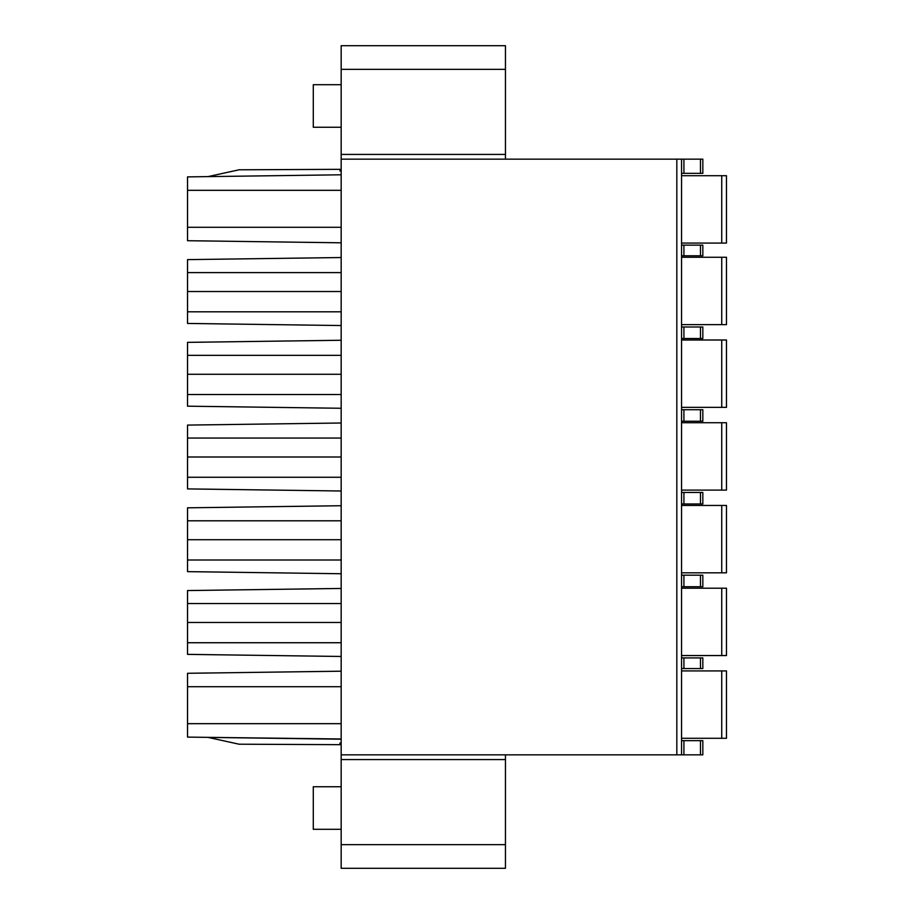 <?xml version="1.0" encoding="UTF-8"?>
<svg xmlns="http://www.w3.org/2000/svg" width="914" height="914" viewBox="0 0 914 914"><rect width="100%" height="100%" fill="white"/><g stroke="black" fill="none" stroke-linecap="round" stroke-linejoin="round"><path stroke-width="1.37" d="M681.558 173.34L702.832 173.34L702.832 159.162L505.453 159.162L505.453 45.7L341.173 45.7L341.173 868.3L505.453 868.3L505.453 754.838L702.832 754.838L702.832 740.66L681.558 740.66M341.173 84.705L313.285 84.705L313.285 127.252L341.173 127.252M341.173 786.748L313.285 786.748L313.285 829.295L341.173 829.295M681.558 159.162L681.558 754.838M681.558 255.783L702.832 255.783L702.832 245.146L681.558 245.146M726.47 175.705L726.47 243.078L721.74 243.078L721.74 175.705L726.47 175.705M681.558 175.705L721.74 175.705M681.558 243.078L721.74 243.078M681.558 338.511L702.832 338.511L702.832 326.995L681.558 326.995M726.47 257.257L726.47 324.63L721.74 324.63L721.74 257.257L726.47 257.257M681.558 257.257L721.74 257.257M681.558 324.63L721.74 324.63M681.558 421.251L702.832 421.251L702.832 409.723L681.558 409.723M726.47 339.997L726.47 407.358L721.74 407.358L721.74 339.997L726.47 339.997M681.558 339.997L721.74 339.997M681.558 407.358L721.74 407.358M681.558 503.98L702.832 503.98L702.832 492.452L681.558 492.452M726.47 422.725L726.47 490.098L721.74 490.098L721.74 422.725L726.47 422.725M681.558 422.725L721.74 422.725M681.558 490.098L721.74 490.098M681.558 586.708L702.832 586.708L702.832 575.192L681.558 575.192M726.47 505.453L726.47 572.827L721.74 572.827L721.74 505.453L726.47 505.453M681.558 505.453L721.74 505.453M681.558 572.827L721.74 572.827M681.558 668.557L702.832 668.557L702.832 657.92L681.558 657.92M681.558 738.295L726.47 738.295L726.47 670.922L681.558 670.922M721.74 655.555L721.74 588.193L726.47 588.193L726.47 655.555L681.558 655.555M721.74 588.193L681.558 588.193M505.453 159.162L341.173 159.162M341.173 754.838L505.453 754.838M341.173 738.98L187.53 737.107L187.53 673.287L341.173 671.196M187.53 686.711L341.173 686.711M341.173 723.682L187.53 723.682M341.173 190.318L187.53 190.318L187.53 176.893L341.173 174.791M341.173 170.987L339.997 170.987L339.997 169.33L239.068 169.798L208.061 176.608M341.173 227.289L187.53 227.289L187.53 190.318M341.173 242.804L187.53 240.713L187.53 227.289M341.173 272.601L187.53 272.601L187.53 259.622L341.173 257.531M187.53 272.601L187.53 311.8L341.173 311.8M341.173 325.544L187.53 323.442L187.53 311.8M341.173 355.34L187.53 355.34L187.53 342.362L341.173 340.259M187.53 355.34L187.53 394.54L341.173 394.54M341.173 408.272L187.53 406.182L187.53 394.54M341.173 438.069L187.53 438.069L187.53 425.09L341.173 422.999M187.53 438.069L187.53 477.268L341.173 477.268M341.173 491.001L187.53 488.91L187.53 477.268M341.173 520.797L187.53 520.797L187.53 507.818L341.173 505.728M187.53 520.797L187.53 559.996L341.173 559.996M341.173 573.741L187.53 571.638L187.53 559.996M341.173 603.537L187.53 603.537L187.53 590.558L341.173 588.456M187.53 603.537L187.53 654.378L341.173 656.469M341.173 642.736L187.53 642.736M341.173 743.013L339.997 743.013L339.997 744.67L239.068 744.202L208.061 737.392L341.173 739.209M700.467 255.783L700.467 245.146M683.923 255.783L683.923 245.146M700.467 338.511L700.467 326.995M683.923 338.511L683.923 326.995M700.467 421.251L700.467 409.723M683.923 421.251L683.923 409.723M700.467 503.98L700.467 492.452M683.923 503.98L683.923 492.452M700.467 586.708L700.467 575.192M683.923 586.708L683.923 575.192M683.923 657.92L683.923 668.557M700.467 668.557L700.467 657.92M721.74 738.295L721.74 670.922M676.828 159.162L676.828 754.838M341.173 154.432L505.453 154.432M505.453 69.338L341.173 69.338M683.923 159.162L683.923 173.34M700.467 173.34L700.467 159.162M683.923 740.66L683.923 754.838M700.467 754.838L700.467 740.66M341.173 844.662L505.453 844.662M505.453 759.568L341.173 759.568M341.173 291.532L187.53 291.532M341.173 374.272L187.53 374.272M341.173 457L187.53 457M341.173 539.728L187.53 539.728M187.53 622.468L341.173 622.468"/></g></svg>

